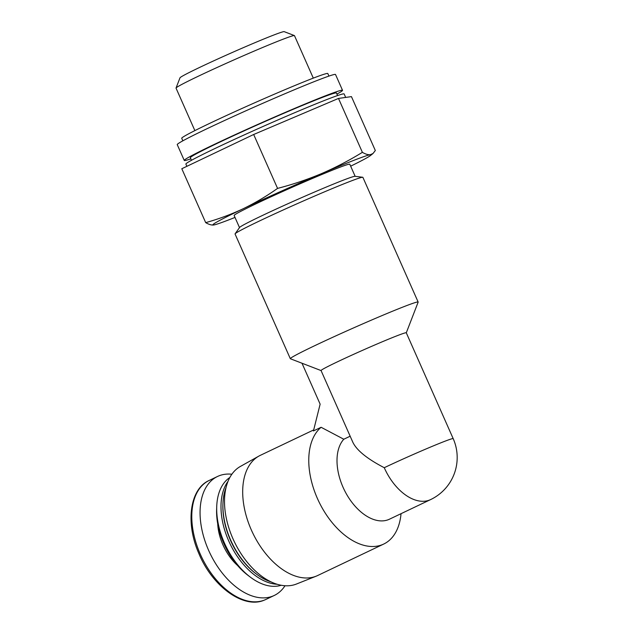 <?xml version="1.0" encoding="UTF-8"?>
<svg xmlns="http://www.w3.org/2000/svg" width="633" height="633" viewBox="0 0 633 633"><rect width="100%" height="100%" fill="white"/><g stroke="black" fill="none" stroke-linecap="round" stroke-linejoin="round"><path stroke-width="0.95" d="M362.385 152.339C349.179 160.458 335.53 167.563 321.429 173.648A86.555 3.125 -23.9 0 1 370.313 154.705C368.121 154.935 365.478 154.151 362.385 152.339L338.497 98.431L351.442 96.62L375.329 150.519L372.979 153.534L370.313 154.705A86.555 3.125 -23.9 0 1 370.542 155.496A86.555 3.125 -23.9 0 1 350.658 166.178M243.08 208.795A86.555 3.125 -23.9 0 1 321.429 173.648C307.258 179.582 292.636 184.496 277.563 188.397C266.62 196.159 255.123 202.956 243.08 208.795C231.069 214.421 218.607 219.034 205.693 222.634C208.787 224.446 211.43 225.229 213.622 225A86.555 3.125 -23.9 0 1 243.08 208.795M301.996 363.231L320.132 404.155L313.438 430.938L321.105 427.283L343.798 439.231A46.605 28.176 64.5 0 0 346.591 494.286A46.605 28.176 64.5 0 0 389.445 519.202L430.622 499.587A46.605 46.605 0 0 0 453.188 438.629L406.283 332.784A46.605 1.685 -23.9 0 0 397.184 335.704A46.605 1.685 -23.9 0 0 349.424 356.237A46.605 1.685 -23.9 0 0 321.058 370.55L352.945 442.491C356.917 450.522 367.354 458.933 384.255 467.708A46.605 28.176 64.5 0 0 430.622 499.587M343.798 439.231L350.16 436.208M231.876 474.228A65.911 39.855 64.5 0 0 217.53 476.467A65.911 39.855 64.5 0 0 209.262 551.754A65.911 39.855 64.5 0 0 272.562 596.199A65.911 39.855 64.5 0 0 274.224 595.479A65.911 39.855 64.5 0 0 285.008 585.747M229.858 477.472A59.921 36.231 64.5 0 0 216.723 506.653L216.621 509.581A55.926 33.81 64.5 0 0 247.938 575.318L250.28 577.09A59.921 36.231 64.5 0 0 281.21 585.272M216.723 506.653A59.921 36.231 64.5 0 0 250.28 577.09M228.046 481.309A59.921 36.231 64.5 0 0 229.929 543.573A59.921 36.231 64.5 0 0 277.088 584.259M226.076 487.505A59.921 36.231 64.5 0 0 222.943 503.686L222.911 504.659A58.592 35.424 64.5 0 0 255.724 573.538L256.5 574.123A59.921 36.231 64.5 0 0 271.043 581.885M222.943 503.686A59.921 36.231 64.5 0 0 256.5 574.123M313.691 429.918L260.329 455.341A66.584 40.251 64.5 0 0 258.905 456.077L240.39 466.442A65.183 39.412 64.5 0 0 234.155 541.357A65.183 39.412 64.5 0 0 296.204 584.124A65.183 39.412 64.5 0 0 296.41 584.045L316.136 576.196A66.584 40.251 64.5 0 0 317.6 575.555L383.669 544.079A66.584 40.251 64.5 0 0 401.037 513.68M258.905 456.077A66.584 40.251 64.5 0 0 252.543 532.59A66.584 40.251 64.5 0 0 315.922 576.275A66.584 40.251 64.5 0 0 316.136 576.196M321.105 427.283A66.584 40.251 64.5 0 0 320.338 504.58A66.584 40.251 64.5 0 0 381.992 544.799A66.584 40.251 64.5 0 0 383.669 544.079M321.073 370.574L290.397 358.761A69.907 2.524 -23.9 0 1 290.318 358.697A69.907 2.524 -23.9 0 1 332.863 337.231A69.907 2.524 -23.9 0 1 404.511 306.427A69.907 2.524 -23.9 0 1 418.152 302.052A69.907 2.524 -23.9 0 1 418.144 302.155L406.291 332.816M290.318 358.697L235.057 233.996A69.907 2.524 -23.9 0 1 235.112 233.806A69.907 2.524 -23.9 0 1 279.43 211.691A69.907 2.524 -23.9 0 1 349.25 181.718A69.907 2.524 -23.9 0 1 362.709 177.264A69.907 2.524 -23.9 0 1 362.891 177.351L418.152 302.052M235.112 233.806L239.583 227.476A63.253 2.287 -23.9 0 1 279.675 207.466A63.253 2.287 -23.9 0 1 342.841 180.35A63.253 2.287 -23.9 0 1 355.026 176.314L362.709 177.264M239.503 227.587L234.139 215.481A63.253 2.287 -23.9 0 1 272.633 196.056A63.253 2.287 -23.9 0 1 337.452 168.188A63.253 2.287 -23.9 0 1 349.796 164.232L355.16 176.33M235.001 217.436A86.555 3.125 -23.9 0 1 213.725 224.984A86.555 3.125 -23.9 0 1 213.622 225L213.725 224.984M277.563 188.397L253.675 134.497L217.744 151.611L181.806 168.734L205.693 222.634M338.497 98.431L253.675 134.497M186.87 166.321L185.88 164.089A86.555 3.125 -23.9 0 1 238.546 137.503A86.555 3.125 -23.9 0 1 327.253 99.373A86.555 3.125 -23.9 0 1 344.138 93.953L345.681 97.427M191.475 160.291L190.343 157.744A79.893 2.888 -23.9 0 1 238.965 133.207A79.893 2.888 -23.9 0 1 320.844 98.004A79.893 2.888 -23.9 0 1 336.44 93.004L337.571 95.551M190.834 158.843A86.555 3.125 -23.9 0 1 184.258 160.442A86.555 3.125 -23.9 0 1 236.932 133.856A86.555 3.125 -23.9 0 1 325.631 95.725A86.555 3.125 -23.9 0 1 342.524 90.305A86.555 3.125 -23.9 0 1 336.922 94.103M184.258 160.442L177.248 144.625A86.555 3.125 -23.9 0 1 229.921 118.039A86.555 3.125 -23.9 0 1 318.621 79.908A86.555 3.125 -23.9 0 1 335.514 74.488L342.524 90.305M182.85 140.827L181.718 138.279A79.893 2.888 -23.9 0 1 230.341 113.742A79.893 2.888 -23.9 0 1 312.219 78.539A79.893 2.888 -23.9 0 1 327.807 73.539L328.938 76.087M194.869 130.604L176.037 88.122A64.772 2.342 -23.9 0 1 176.045 88.027A64.772 2.342 -23.9 0 1 216.47 67.763A64.772 2.342 -23.9 0 1 281.827 39.689A64.772 2.342 -23.9 0 1 294.4 35.575A64.772 2.342 -23.9 0 1 294.472 35.638L313.295 78.12M176.045 88.027L179.986 77.835A57.033 2.057 -23.9 0 1 215.576 59.993A57.033 2.057 -23.9 0 1 273.132 35.274A57.033 2.057 -23.9 0 1 284.201 31.65L294.4 35.575M264.277 600.139A65.911 39.855 64.5 0 0 265.939 599.427L264.167 600.195C243.578 609.168 212.19 586.387 198.746 553.25C185.232 522.549 189.924 488.787 209.246 480.415A65.911 39.855 64.5 0 0 200.985 555.703A65.911 39.855 64.5 0 0 264.277 600.139M217.705 523.744A40.615 24.552 64.5 0 0 237.628 565.554M384.255 467.708A46.605 1.685 -23.9 0 1 444.089 441.549A46.605 1.685 -23.9 0 1 453.188 438.629M370.542 155.496L372.979 153.534M265.939 599.427L274.224 595.479M209.246 480.415L217.53 476.467"/></g></svg>
